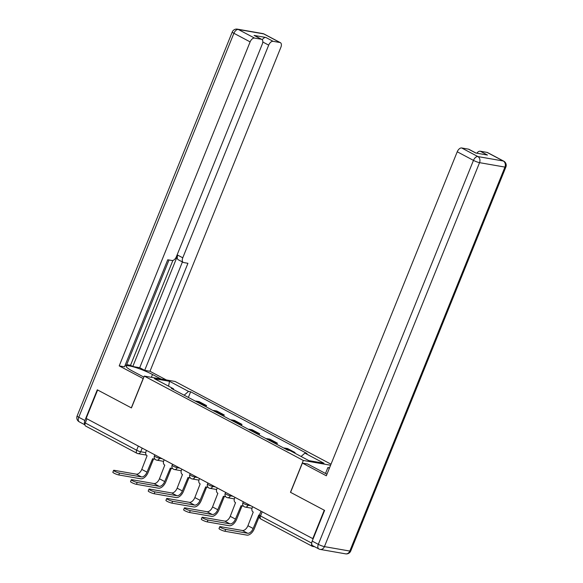 <?xml version="1.0" encoding="UTF-8"?>
<svg xmlns="http://www.w3.org/2000/svg" width="583" height="583" viewBox="0 0 583 583"><rect width="100%" height="100%" fill="white"/><g stroke="black" fill="none" stroke-linecap="round" stroke-linejoin="round"><path stroke-width="0.87" d="M331.013 464.199L175.068 381.464L144.292 376.093L303.32 460.461L290.458 492.292L324.265 510.227L312.787 538.634L86.153 418.39L97.631 389.991L131.43 407.918L144.292 376.093M146.304 455.083L137.909 453.618A3.112 2.529 -80.1 0 1 137.289 453.406A3.112 1.764 -62.1 0 1 136.983 453.297L85.599 426.035A3.112 1.764 -62.1 0 1 85.264 422.974L136.648 450.236A3.112 0.466 22 0 0 140.714 451.752L145.714 452.627M86.947 418.813L85.264 422.974M311.701 543.779A3.112 1.764 117.9 0 0 312.233 546.278A3.112 1.764 117.9 0 0 312.539 546.38L314.725 546.767M313.173 538.699L312.787 538.634M294.787 453.137L295.027 452.525L292.943 452.168M295.027 452.525L287.543 448.553L284.81 448.079A7.164 4.052 117.9 0 0 283.834 448.079M273.624 442.665A7.164 4.052 -62.1 0 1 274.6 442.665L277.333 443.138L269.849 439.167L267.116 438.693A7.164 4.052 117.9 0 0 266.139 438.693M276.838 444.37L277.333 443.138M255.93 433.278A7.164 4.052 -62.1 0 1 256.906 433.271L259.639 433.752L252.155 429.78L249.422 429.299A7.164 4.052 117.9 0 0 248.445 429.307M259.144 434.984L259.639 433.752M238.236 423.885A7.164 4.052 -62.1 0 1 239.212 423.885L241.945 424.366L234.461 420.394L231.721 419.913A7.164 4.052 117.9 0 0 230.751 419.913M241.449 425.59L241.945 424.366M220.542 414.498A7.164 4.052 -62.1 0 1 221.518 414.498L224.251 414.979L216.767 411L214.027 410.527A7.164 4.052 117.9 0 0 213.057 410.527M223.755 416.204L224.251 414.979M202.848 405.112A7.164 4.052 -62.1 0 1 203.817 405.112L206.557 405.586L199.073 401.614L196.333 401.14A7.164 4.052 117.9 0 0 195.363 401.14M206.061 406.817L206.557 405.586M301.068 456.474L304.916 453.151L323.973 463.259L308.903 460.628L289.846 450.521L287.74 450.149L171.358 388.409L173.472 388.774L154.415 378.666L169.485 381.297L188.542 391.404L184.148 395.194M304.916 453.151L307.03 453.523L190.648 391.776L188.542 391.404M330.597 465.227L303.32 460.461M188.367 397.431L190.648 391.776M173.639 389.619L173.472 388.774M168.596 386.194L169.485 381.297M259.209 516.589L254.319 528.694A7.863 4.445 -62.1 0 1 246.879 535.114L224.936 531.281A3.578 0.532 -158 0 1 221.146 529.969A3.578 0.532 -158 0 1 219.011 528.555L219.762 526.697A3.578 0.532 22 0 0 221.897 528.111A3.578 0.532 22 0 0 225.687 529.422L247.622 533.256A5.837 3.301 117.9 0 0 253.153 528.49L258.801 515.022A3.112 2.529 -80.1 0 0 259.369 515.226M247.622 533.256L242.404 530.486L220.469 526.66A3.578 0.532 22 0 0 219.762 526.697M252.65 506.722L252.126 508.012A3.112 2.529 -80.1 0 0 253.241 512.071L247.935 525.72A5.837 3.301 117.9 0 1 242.404 530.486M242.04 505.898L236.625 519.307A7.863 4.445 -62.1 0 1 229.177 525.72L207.242 521.894A3.578 0.532 -158 0 1 203.452 520.583A3.578 0.532 -158 0 1 201.317 519.169L202.068 517.31A3.578 0.532 22 0 0 204.196 518.724A3.578 0.532 22 0 0 207.993 520.036L229.928 523.869A5.837 3.301 117.9 0 0 235.459 519.103L241.107 505.636A3.112 2.529 -80.1 0 0 241.726 505.847A3.112 2.529 -80.1 0 0 243.096 505.621M229.928 523.869L224.71 521.1L202.775 517.267A3.578 0.532 22 0 0 202.068 517.31M243.424 506.073A3.112 2.529 99.9 0 1 242.892 506.051L241.726 505.847M234.956 497.335L234.432 498.625A3.112 2.529 -80.1 0 0 235.547 502.684L230.241 516.334A5.837 3.301 117.9 0 1 224.71 521.1M224.346 496.512L218.931 509.921A7.863 4.445 -62.1 0 1 211.483 516.334L189.548 512.508A3.578 0.532 -158 0 1 185.751 511.189A3.578 0.532 -158 0 1 183.623 509.782L184.374 507.924A3.578 0.532 22 0 0 186.502 509.338A3.578 0.532 22 0 0 190.298 510.65L212.234 514.483A5.837 3.301 117.9 0 0 217.765 509.717L223.413 496.242A3.112 2.529 -80.1 0 0 224.032 496.454A3.112 2.529 -80.1 0 0 225.402 496.235M212.234 514.483L207.016 511.714L185.081 507.88A3.578 0.532 22 0 0 184.374 507.924M225.723 496.687A3.112 2.529 99.9 0 1 225.198 496.658L224.032 496.454M217.262 487.949L216.738 489.239A3.112 2.529 -80.1 0 0 217.853 493.298L212.547 506.948A5.837 3.301 117.9 0 1 207.016 511.714M325.496 473.432L327.872 467.544L329.541 467.836M327.872 467.544L329.344 468.324M312.204 541.097L318.325 544.347A4.671 2.638 117.9 0 0 318.828 548.938L312.707 545.688A4.671 2.638 -62.1 0 1 312.204 541.097L324.6 510.409L290.574 492.351L302.395 463.091L307.686 464.017L323.798 472.565A17.519 2.616 22 0 0 326.99 474.161M302.395 463.091L326.327 475.786L457.24 151.777A4.671 2.638 -62.1 0 1 461.663 147.965L468.477 149.153A4.671 2.638 -62.1 0 1 468.936 149.314L475.983 153.045M476.836 153.198A4.671 2.638 -62.1 0 1 480.232 151.208L487.053 152.396A4.671 2.638 -62.1 0 1 487.512 152.549L503.734 161.156A4.671 2.638 117.9 0 0 503.275 161.003L487.053 152.396M468.477 149.153L475.735 153.008L487.49 155.056L480.232 151.208M143.272 378.622L119.209 365.898L250.122 41.889L233.9 33.282L78.771 417.246L84.892 420.496L97.288 389.808L131.321 407.86L143.141 378.6M143.884 377.106L132.326 370.977A17.519 2.616 22 0 1 126.183 366.182A17.519 2.616 22 0 1 135.781 367.552A17.519 2.616 22 0 1 152.513 374.505L161.01 379.008M166.301 379.934L149.984 371.276L144.686 370.351L187.937 263.297L183.725 262.561A4.671 2.638 117.9 0 1 183.266 262.408A4.671 2.638 117.9 0 1 182.763 257.81L268.69 45.131L262.816 42.012M126.722 364.63L130.519 365.293L132.793 366.496L139.701 367.705L144.686 370.351M125.17 365.169L126.416 365.381L169.004 259.989M149.984 371.276L280.889 47.259A4.671 2.638 117.9 0 0 280.387 42.661A4.671 2.638 117.9 0 0 279.927 42.508L263.713 33.901L238.323 29.471L254.538 38.077L261.359 39.265A4.671 2.638 117.9 0 1 261.818 39.418A4.671 2.638 117.9 0 1 262.321 44.017L176.394 256.695A4.671 2.638 117.9 0 1 171.97 260.506L167.751 259.77L124.5 366.824L119.209 365.898M279.927 42.508L273.114 41.32A4.671 2.638 117.9 0 0 268.69 45.131M262.241 39.753A4.671 2.638 -62.1 0 1 265.855 37.465L254.101 35.417A4.671 2.638 -62.1 0 1 254.56 35.57L261.818 39.418M254.538 38.077A4.671 2.638 117.9 0 0 250.122 41.889M84.892 420.496A4.671 2.638 117.9 0 0 84.929 424.708M132.793 366.496L177.771 255.165L182.763 257.81M130.519 365.293L172.881 260.448M139.701 367.705L182.421 261.956M183.266 262.408L178.274 259.756A4.671 2.638 -62.1 0 1 177.771 255.165M206.652 487.126L201.237 500.527A7.863 4.445 -62.1 0 1 193.789 506.948L171.854 503.114A3.578 0.532 -158 0 1 168.057 501.803A3.578 0.532 -158 0 1 165.929 500.389L166.672 498.538A3.578 0.532 22 0 0 168.808 499.952A3.578 0.532 22 0 0 172.604 501.263L194.54 505.089A5.837 3.301 117.9 0 0 200.071 500.323L205.719 486.856A3.112 2.529 -80.1 0 0 206.331 487.067A3.112 2.529 -80.1 0 0 207.708 486.849M194.54 505.089L189.322 502.32L167.387 498.494A3.578 0.532 22 0 0 166.672 498.538M208.029 487.293A3.112 2.529 99.9 0 1 207.497 487.271L206.331 487.067M199.561 478.563L199.043 479.853A3.112 2.529 -80.1 0 0 200.158 483.905L194.853 497.561A5.837 3.301 117.9 0 1 189.322 502.32M188.958 477.739L183.536 491.141A7.863 4.445 -62.1 0 1 176.095 497.561L154.16 493.728A3.578 0.532 -158 0 1 150.363 492.416A3.578 0.532 -158 0 1 148.228 491.003L148.978 489.144A3.578 0.532 22 0 0 151.114 490.558A3.578 0.532 22 0 0 154.91 491.87L176.846 495.703A5.837 3.301 117.9 0 0 182.37 490.937L188.025 477.47A3.112 2.529 -80.1 0 0 188.637 477.681A3.112 2.529 -80.1 0 0 190.007 477.462M176.846 495.703L171.628 492.934L149.693 489.108A3.578 0.532 22 0 0 148.978 489.144M190.335 477.907A3.112 2.529 99.9 0 1 189.803 477.885L188.637 477.681M181.867 469.177L181.349 470.459A3.112 2.529 -80.1 0 0 182.464 474.518L177.152 488.168A5.837 3.301 117.9 0 1 171.628 492.934M171.264 468.346L165.842 481.755A7.863 4.445 -62.1 0 1 158.401 488.168L136.466 484.342A3.578 0.532 -158 0 1 132.669 483.03A3.578 0.532 -158 0 1 130.534 481.616L131.284 479.758A3.578 0.532 22 0 0 133.42 481.172A3.578 0.532 22 0 0 137.216 482.484L159.152 486.317A5.837 3.301 117.9 0 0 164.676 481.551L170.323 468.083A3.112 2.529 -80.1 0 0 170.943 468.295A3.112 2.529 -80.1 0 0 172.313 468.069M159.152 486.317L153.934 483.547L131.998 479.714A3.578 0.532 22 0 0 131.284 479.758M172.641 468.521A3.112 2.529 99.9 0 1 172.109 468.499L170.943 468.295M164.173 459.783L163.655 461.073A3.112 2.529 -80.1 0 0 164.77 465.132L159.458 478.781A5.837 3.301 117.9 0 1 153.934 483.547M153.562 458.959L148.148 472.368A7.863 4.445 -62.1 0 1 140.707 478.781L118.772 474.956A3.578 0.532 -158 0 1 114.975 473.636A3.578 0.532 -158 0 1 112.84 472.23L113.59 470.372A3.578 0.532 22 0 0 115.726 471.785A3.578 0.532 22 0 0 119.522 473.097L141.458 476.93A5.837 3.301 117.9 0 0 146.982 472.164L152.629 458.69A3.112 2.529 -80.1 0 0 153.249 458.908A3.112 2.529 -80.1 0 0 154.619 458.683M141.458 476.93L136.24 474.161L114.304 470.328A3.578 0.532 22 0 0 113.59 470.372M154.947 459.134A3.112 2.529 99.9 0 1 154.415 459.105L153.249 458.908M146.479 450.397L145.961 451.687A3.112 2.529 -80.1 0 0 147.076 455.746L141.764 469.395A5.837 3.301 117.9 0 1 136.24 474.161M154.838 454.835L154.4 455.913A3.112 0.466 22 0 0 155.493 456.766A3.112 0.466 22 0 0 159.56 458.282L162.227 458.748M159.873 457.502L159.56 458.282A3.112 2.529 99.9 0 1 156.754 460.147L163.561 461.335M172.539 464.221L172.102 465.3A3.112 0.466 22 0 0 173.187 466.16A3.112 0.466 22 0 0 177.254 467.675L179.921 468.142M177.567 466.888L177.254 467.675A3.112 2.529 99.9 0 1 174.448 469.534L181.255 470.721M190.233 473.607L189.796 474.693A3.112 0.466 22 0 0 190.889 475.546A3.112 0.466 22 0 0 194.948 477.062L197.615 477.528M195.261 476.282L194.948 477.062A3.112 2.529 99.9 0 1 192.142 478.927L198.949 480.115M207.927 482.994L207.49 484.079A3.112 0.466 22 0 0 208.583 484.932A3.112 0.466 22 0 0 212.642 486.448L215.309 486.914M212.963 485.668L212.642 486.448A3.112 2.529 99.9 0 1 209.836 488.314L216.643 489.501M225.621 492.387L225.184 493.466A3.112 0.466 22 0 0 226.277 494.318A3.112 0.466 22 0 0 230.336 495.834L233.003 496.301M230.657 495.054L230.336 495.834A3.112 2.529 99.9 0 1 227.538 497.7L234.337 498.888M243.315 501.774L242.878 502.852A3.112 0.466 22 0 0 243.971 503.712A3.112 0.466 22 0 0 248.03 505.228L250.697 505.694M248.351 504.441L248.03 505.228A3.112 2.529 99.9 0 1 245.232 507.086L252.031 508.274M142.179 448.116L140.714 451.752A3.112 2.529 -80.1 0 1 137.909 453.618A3.112 3.112 0 0 1 136.983 453.297A3.112 1.764 -62.1 0 1 136.648 450.236L138.331 446.075M214.027 410.527L221.518 414.498M231.721 419.913L239.212 423.885M249.422 429.299L256.906 433.271M267.116 438.693L274.6 442.665M284.81 448.079L289.197 450.404M196.333 401.14L203.817 405.112M261.009 511.16L259.42 515.095A3.112 0.466 22 0 0 260.514 515.948L311.708 543.116M262.19 511.787L260.514 515.948A3.112 1.764 -62.1 0 0 260.849 519.016L312.233 546.278M225.687 529.422L224.936 531.281M253.153 528.49L247.935 525.72M207.993 520.036L207.242 521.894M235.459 519.103L230.241 516.334M190.298 510.65L189.548 512.508M217.765 509.717L212.547 506.948M318.828 548.938A4.671 4.671 0 0 0 320.213 549.419A4.671 3.79 99.9 0 0 324.425 546.621A4.671 0.7 -158 0 1 318.325 544.347L473.462 160.383A4.671 0.7 -158 0 0 479.554 162.657L324.425 546.621L349.815 551.052L504.944 167.088L479.554 162.657A4.671 3.79 -80.1 0 0 477.878 156.572L503.275 161.003A4.671 3.79 99.9 0 1 504.944 167.088A4.671 0.7 -158 0 0 505.869 167.037A4.671 4.671 0 0 0 503.734 161.156M461.663 147.965L477.878 156.572A4.671 2.638 117.9 0 0 473.462 160.383L457.24 151.777M350.74 551.001A4.671 0.7 -158 0 1 349.815 551.052A4.671 3.79 -80.1 0 1 345.61 553.85A4.671 4.671 0 0 0 350.74 551.001L505.869 167.037M261.359 39.265L254.101 35.417M265.855 37.465L273.114 41.32M151.376 377.325L152.513 374.505M263.713 33.901A4.671 2.638 -62.1 0 1 264.172 34.062A4.671 4.671 0 0 0 262.787 33.581A4.671 3.79 99.9 0 1 263.713 33.901M238.323 29.471A4.671 3.79 -80.1 0 0 237.39 29.15A4.671 4.671 0 0 0 232.26 31.999A4.671 0.7 -158 0 0 233.9 33.282A4.671 2.638 -62.1 0 1 238.323 29.471M84.943 424.847L79.266 421.844A4.671 2.638 -62.1 0 1 78.771 417.246A4.671 0.7 -158 0 1 77.131 415.963L232.26 31.999M172.604 501.263L171.854 503.114M200.071 500.323L194.853 497.561M154.91 491.87L154.16 493.728M182.37 490.937L177.152 488.168M137.216 482.484L136.466 484.342M164.676 481.551L159.458 478.781M119.522 473.097L118.772 474.956M146.982 472.164L141.764 469.395M242.878 502.852A3.112 3.112 0 0 0 245.232 507.086M225.184 493.466A3.112 3.112 0 0 0 227.538 497.7M207.49 484.079A3.112 3.112 0 0 0 209.836 488.314M189.796 474.693A3.112 3.112 0 0 0 192.142 478.927M172.102 465.3A3.112 3.112 0 0 0 174.448 469.534M154.4 455.913A3.112 3.112 0 0 0 156.754 460.147M259.42 515.095A3.112 3.112 0 0 0 260.849 519.016M320.213 549.419L345.61 553.85M280.387 42.661L264.172 34.062M262.787 33.581L237.39 29.15M77.131 415.963A4.671 4.671 0 0 0 79.266 421.844"/></g></svg>
